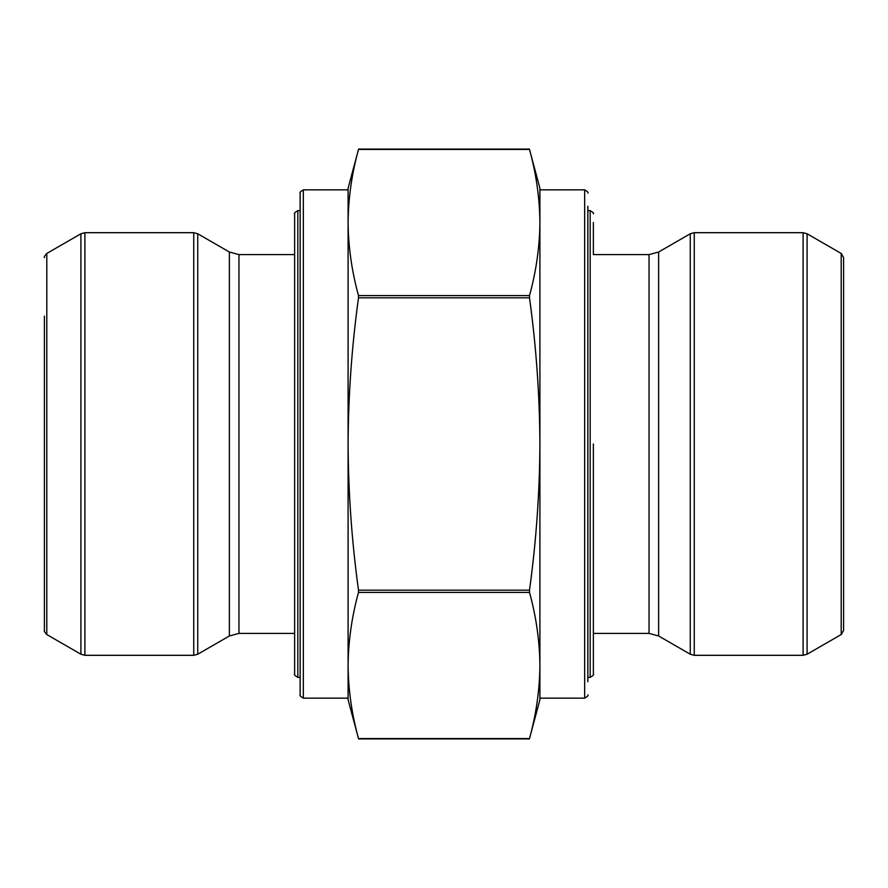 <?xml version="1.0" encoding="UTF-8"?>
<svg xmlns="http://www.w3.org/2000/svg" width="888" height="888" viewBox="0 0 888 888"><rect width="100%" height="100%" fill="white"/><g stroke="black" fill="none" stroke-linecap="round" stroke-linejoin="round"><path stroke-width="1.33" d="M297.824 677.366C294.872 675.601 293.806 674.536 294.627 674.17L294.627 213.83C293.806 213.464 294.872 212.399 297.824 210.634L297.824 677.366L300.144 677.366M593.373 444L593.373 674.17L593.373 444M593.373 222.5L593.373 254.59L649.05 254.59L649.05 633.41L593.373 633.41L593.373 665.5M529.503 738.572C536.208 714.207 539.671 689.843 539.904 665.478L539.904 699.744L529.503 738.572L358.497 738.572C351.792 714.207 348.329 689.843 348.096 665.478L348.096 698.146L303.341 698.146C300.388 696.381 299.323 695.315 300.144 694.949L300.144 193.051C299.323 192.685 300.388 191.619 303.341 189.854L303.341 698.146M539.904 665.478L539.904 189.854L584.659 189.854L584.659 698.146L539.904 698.146L539.904 665.478C539.671 641.114 536.208 616.76 529.503 592.396L529.503 590.176C536.197 541.48 539.671 492.762 539.904 444C539.671 395.182 536.197 346.453 529.503 297.824L529.503 295.604C536.208 271.24 539.671 246.886 539.904 222.522C539.671 198.157 536.208 173.793 529.503 149.428L358.497 149.428C351.792 173.793 348.329 198.157 348.096 222.522C348.329 246.886 351.792 271.24 358.497 295.604L358.497 297.824C351.803 346.453 348.329 395.182 348.096 444C348.329 492.762 351.803 541.48 358.497 590.176L358.497 592.396C351.792 616.76 348.329 641.114 348.096 665.478L348.096 699.744L358.497 738.572M303.341 189.854L348.096 189.854L348.096 665.478M358.497 149.428L348.096 188.256L348.096 222.522M46.798 634.543L80.908 654.234L80.908 233.766L46.798 253.457L46.798 634.543C44.622 632.101 43.823 630.724 44.4 630.391L44.4 316.128M539.904 222.522L539.904 188.256L529.503 149.428M587.856 206.282L587.856 681.718M843.6 571.872L843.6 316.128M841.202 253.457L843.6 257.609L843.6 630.391L841.202 634.543L841.202 253.457L807.092 233.766L807.092 654.234L841.202 634.543M587.856 677.366L590.176 677.366L590.176 210.634L587.856 210.634M529.503 295.604L358.497 295.604M529.503 297.824L358.497 297.824M529.503 590.176L358.497 590.176M529.503 592.396L358.497 592.396M84.904 444L84.904 655.311L193.739 655.311L193.739 232.689L84.904 232.689L84.904 444M229.359 252.014L197.735 233.766L197.735 654.234L229.359 635.986L238.95 633.41L238.95 254.59L229.359 252.014L229.359 635.986M649.05 633.41L658.641 635.986L658.641 252.014L649.05 254.59M658.641 635.986L690.265 654.234L690.265 233.766L658.641 252.014M803.096 655.311L803.096 232.689L694.261 232.689L694.261 655.311L803.096 655.311L807.092 654.234M297.824 210.634L300.144 210.634M590.176 210.634C593.129 212.399 594.194 213.464 593.373 213.83M590.176 677.366C593.129 675.601 594.194 674.536 593.373 674.17M529.503 738.916L358.497 738.916M529.503 149.084L358.497 149.084M294.627 254.59L238.95 254.59M294.627 633.41L238.95 633.41M80.908 233.766L84.904 232.689M80.908 654.234L84.904 655.311M193.739 232.689L197.735 233.766M193.739 655.311L197.735 654.234M46.798 253.457C44.622 255.899 43.823 257.276 44.4 257.609M807.092 233.766L803.096 232.689M694.261 232.689L690.265 233.766M694.261 655.311L690.265 654.234M584.659 698.146C587.612 696.381 588.677 695.315 587.856 694.949M584.659 189.854C587.612 191.619 588.677 192.685 587.856 193.051"/></g></svg>

